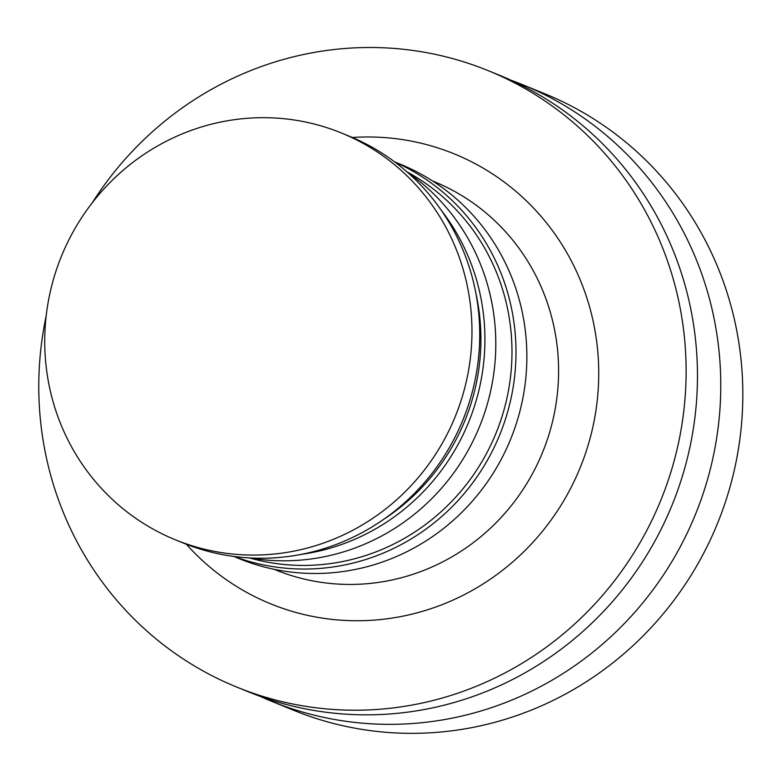 <?xml version="1.0" encoding="UTF-8"?>
<svg xmlns="http://www.w3.org/2000/svg" width="781" height="781" viewBox="0 0 781 781"><rect width="100%" height="100%" fill="white"/><g stroke="black" fill="none" stroke-linecap="round" stroke-linejoin="round"><path stroke-width="1.17" d="M259.78 696.203A332.862 322.114 -67.8 0 0 271.339 701.192L293.392 710.193A332.862 322.114 -67.8 0 0 710.163 540.188A332.862 322.114 -67.8 0 0 576.398 108.754A332.862 322.114 -67.8 0 0 544.923 93.808L522.86 84.797A332.862 322.114 -67.8 0 0 511.116 80.277M271.339 701.192A332.862 322.114 -67.8 0 0 688.1 531.187A332.862 322.114 -67.8 0 0 554.334 99.743A332.862 322.114 -67.8 0 0 522.86 84.797M46.196 315.778A332.862 322.114 -67.8 0 0 236.682 687.055L248.026 691.683A332.862 322.114 -67.8 0 0 664.797 521.679A332.862 322.114 -67.8 0 0 531.031 90.235A332.862 322.114 -67.8 0 0 499.557 75.288L488.213 70.661A332.862 322.114 -67.8 0 0 92.353 202.66M236.682 687.055A332.862 322.114 -67.8 0 0 653.453 517.051A332.862 322.114 -67.8 0 0 519.687 85.607A332.862 322.114 -67.8 0 0 488.213 70.661M186.366 544.25A242.989 235.149 -67.8 0 0 547.051 525.457A242.989 235.149 -67.8 0 0 477.23 164.791A242.989 235.149 -67.8 0 0 352.358 137.495M274.102 569.3L275.449 569.847A209.708 202.933 -67.8 0 0 538.011 462.752A209.708 202.933 -67.8 0 0 453.741 190.945A209.708 202.933 -67.8 0 0 433.914 181.524L432.567 180.977M233.724 556.414L239.23 558.669A213.037 206.155 -67.8 0 0 505.961 449.866A213.037 206.155 -67.8 0 0 420.354 173.743A213.037 206.155 -67.8 0 0 400.214 164.176L394.698 161.931M234.095 556.462A213.037 206.155 -67.8 0 0 496.423 442.534A213.037 206.155 -67.8 0 0 409.478 169.301A213.037 206.155 -67.8 0 0 395.001 162.155M249.344 557.907A209.708 202.933 -67.8 0 0 495.915 433.465A209.708 202.933 -67.8 0 0 407.126 171.918A209.708 202.933 -67.8 0 0 406.901 171.8M250.018 557.937A213.037 206.155 -67.8 0 0 479.524 426.631A213.037 206.155 -67.8 0 0 407.409 172.24M300.978 554.432A213.037 206.155 -67.8 0 0 468.649 422.189A213.037 206.155 -67.8 0 0 441.372 210.401M383.705 519.316A209.708 202.933 -67.8 0 0 475.912 293.373M175.344 539.788L183.115 542.961A219.695 212.598 -67.8 0 0 458.183 430.751A219.695 212.598 -67.8 0 0 369.891 146.008A219.695 212.598 -67.8 0 0 349.127 136.138L341.356 132.965A219.695 212.598 -67.8 0 0 61.514 256.051A219.695 212.598 -67.8 0 0 175.344 539.788A219.695 212.598 -67.8 0 0 450.412 427.588A219.695 212.598 -67.8 0 0 362.13 142.835A219.695 212.598 -67.8 0 0 341.356 132.965"/></g></svg>
